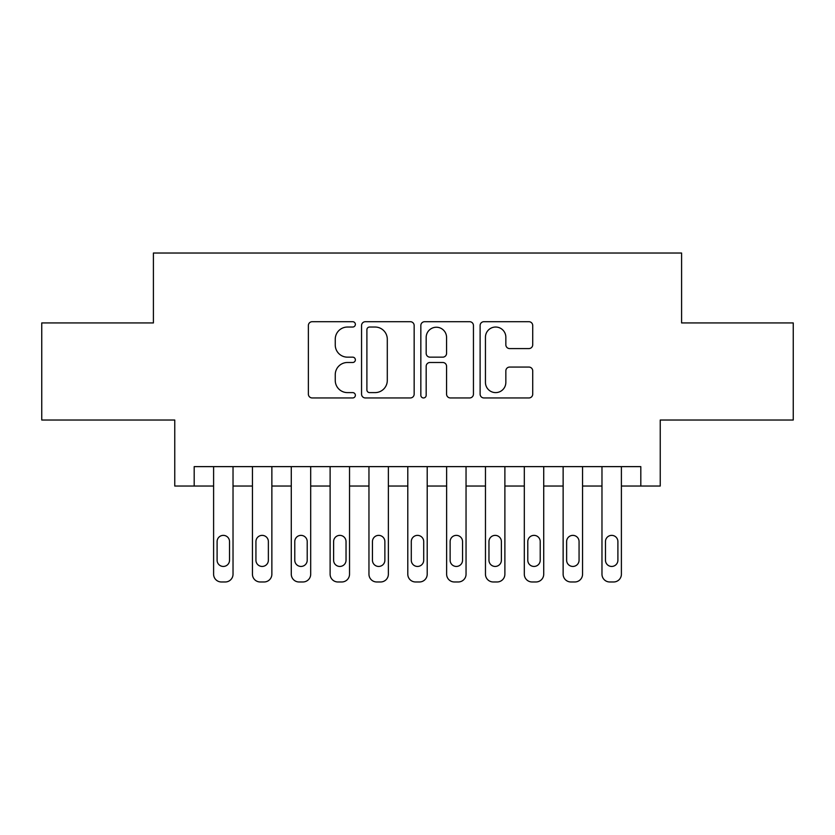 <?xml version="1.0" encoding="UTF-8"?>
<svg xmlns="http://www.w3.org/2000/svg" width="835" height="835" viewBox="0 0 835 835"><rect width="100%" height="100%" fill="white"/><g stroke="black" fill="none" stroke-linecap="round" stroke-linejoin="round"><path stroke-width="1.25" d="M355.366 324.377A2.672 2.672 0 0 0 352.694 321.705L312.186 321.705A3.81 3.81 0 0 0 308.376 325.514L308.376 394.141A3.81 3.81 0 0 0 312.186 397.951L352.694 397.951A2.672 2.672 0 0 0 355.366 395.279A2.672 2.672 0 0 0 352.694 392.607L347.454 392.607A12.201 12.201 0 0 1 335.252 380.416L335.252 374.696A12.201 12.201 0 0 1 347.454 362.494L352.694 362.494A2.672 2.672 0 0 0 355.366 359.822A2.672 2.672 0 0 0 352.694 357.161L347.454 357.161A12.201 12.201 0 0 1 335.252 344.959L335.252 339.24A12.201 12.201 0 0 1 347.454 327.038L352.694 327.038A2.672 2.672 0 0 0 355.366 324.377M528.91 348.581A3.81 3.81 0 0 0 532.72 344.772L532.72 325.514A3.81 3.81 0 0 0 528.91 321.705L483.924 321.705A3.81 3.81 0 0 0 480.115 325.514L480.115 394.141A3.81 3.81 0 0 0 483.924 397.951L528.91 397.951A3.81 3.81 0 0 0 532.72 394.141L532.72 370.886A3.81 3.81 0 0 0 528.91 367.066L509.663 367.066A3.81 3.81 0 0 0 505.843 370.886L505.843 382.409A10.197 10.197 0 0 1 495.646 392.607A10.197 10.197 0 0 1 485.448 382.409L485.448 337.236A10.197 10.197 0 0 1 495.646 327.038A10.197 10.197 0 0 1 505.843 337.236L505.843 344.772A3.81 3.81 0 0 0 509.663 348.581L528.91 348.581M640.81 486.043L660.234 486.043L660.234 420.026L793.25 420.026L793.25 322.936L681.59 322.936L681.59 253.026L153.41 253.026L153.41 322.936L41.75 322.936L41.75 420.026L174.766 420.026L174.766 486.043L213.603 486.043L213.603 574.209A7.766 7.766 0 0 0 221.369 581.974L225.252 581.974A7.766 7.766 0 0 0 233.028 574.209L233.028 486.043L252.441 486.043L252.441 574.209A7.766 7.766 0 0 0 260.207 581.974L264.09 581.974A7.766 7.766 0 0 0 271.866 574.209L271.866 486.043L291.279 486.043L291.279 574.209A7.766 7.766 0 0 0 299.045 581.974L302.928 581.974A7.766 7.766 0 0 0 310.693 574.209L310.693 486.043L330.117 486.043L330.117 574.209A7.766 7.766 0 0 0 337.883 581.974L341.765 581.974A7.766 7.766 0 0 0 349.531 574.209L349.531 486.043L368.955 486.043L368.955 574.209A7.766 7.766 0 0 0 376.721 581.974L380.603 581.974A7.766 7.766 0 0 0 388.369 574.209L388.369 486.043L407.793 486.043L407.793 574.209A7.766 7.766 0 0 0 415.559 581.974L419.441 581.974A7.766 7.766 0 0 0 427.207 574.209L427.207 486.043L446.631 486.043L446.631 574.209A7.766 7.766 0 0 0 454.397 581.974L458.279 581.974A7.766 7.766 0 0 0 466.045 574.209L466.045 486.043L485.469 486.043L485.469 574.209A7.766 7.766 0 0 0 493.234 581.974L497.117 581.974A7.766 7.766 0 0 0 504.883 574.209L504.883 486.043L524.307 486.043L524.307 574.209A7.766 7.766 0 0 0 532.072 581.974L535.955 581.974A7.766 7.766 0 0 0 543.721 574.209L543.721 486.043L563.134 486.043L563.134 574.209A7.766 7.766 0 0 0 570.91 581.974L574.793 581.974A7.766 7.766 0 0 0 582.559 574.209L582.559 486.043L601.972 486.043L601.972 574.209A7.766 7.766 0 0 0 609.748 581.974L613.631 581.974A7.766 7.766 0 0 0 621.397 574.209L621.397 486.043L640.81 486.043L640.81 466.629L194.19 466.629L194.19 486.043M414.16 325.514A3.81 3.81 0 0 0 410.35 321.705L365.365 321.705A3.81 3.81 0 0 0 361.555 325.514L361.555 394.141A3.81 3.81 0 0 0 365.365 397.951L410.35 397.951A3.81 3.81 0 0 0 414.16 394.141L414.16 325.514M424.65 321.705L469.635 321.705A3.81 3.81 0 0 1 473.445 325.514L473.445 394.141A3.81 3.81 0 0 1 469.635 397.951L450.378 397.951A3.81 3.81 0 0 1 446.568 394.141L446.568 366.304A3.81 3.81 0 0 0 442.759 362.494L429.983 362.494A3.81 3.81 0 0 0 426.174 366.304L426.174 395.279A2.672 2.672 0 0 1 423.502 397.951A2.672 2.672 0 0 1 420.84 395.279L420.84 325.514A3.81 3.81 0 0 1 424.65 321.705M369.561 327.038A2.672 2.672 0 0 0 366.899 329.71L366.899 389.945A2.672 2.672 0 0 0 369.561 392.607L375.092 392.607A12.201 12.201 0 0 0 387.294 380.416L387.294 339.24A12.201 12.201 0 0 0 375.092 327.038L369.561 327.038M446.568 337.434A10.197 10.197 0 0 0 436.371 327.236A10.197 10.197 0 0 0 426.174 337.434L426.174 353.351A3.81 3.81 0 0 0 429.983 357.161L442.759 357.161A3.81 3.81 0 0 0 446.568 353.351L446.568 337.434M233.028 466.629L233.028 574.209M213.603 466.629L213.603 574.209M229.531 560.222A6.21 6.21 0 0 1 223.31 566.443A6.21 6.21 0 0 1 217.1 560.222L217.1 541.581A6.21 6.21 0 0 1 223.31 535.371A6.21 6.21 0 0 1 229.531 541.581L229.531 560.222M221.369 581.974L225.252 581.974M271.866 466.629L271.866 574.209M252.441 466.629L252.441 574.209M268.369 560.222A6.21 6.21 0 0 1 262.148 566.443A6.21 6.21 0 0 1 255.938 560.222L255.938 541.581A6.21 6.21 0 0 1 262.148 535.371A6.21 6.21 0 0 1 268.369 541.581L268.369 560.222M260.207 581.974L264.09 581.974M310.693 466.629L310.693 574.209M291.279 466.629L291.279 574.209M307.207 560.222A6.21 6.21 0 0 1 300.986 566.443A6.21 6.21 0 0 1 294.776 560.222L294.776 541.581A6.21 6.21 0 0 1 300.986 535.371A6.21 6.21 0 0 1 307.207 541.581L307.207 560.222M299.045 581.974L302.928 581.974M349.531 466.629L349.531 574.209M330.117 466.629L330.117 574.209M346.034 560.222A6.21 6.21 0 0 1 339.824 566.443A6.21 6.21 0 0 1 333.614 560.222L333.614 541.581A6.21 6.21 0 0 1 339.824 535.371A6.21 6.21 0 0 1 346.034 541.581L346.034 560.222M337.883 581.974L341.765 581.974M388.369 466.629L388.369 574.209M368.955 466.629L368.955 574.209M384.872 560.222A6.21 6.21 0 0 1 378.662 566.443A6.21 6.21 0 0 1 372.452 560.222L372.452 541.581A6.21 6.21 0 0 1 378.662 535.371A6.21 6.21 0 0 1 384.872 541.581L384.872 560.222M376.721 581.974L380.603 581.974M427.207 466.629L427.207 574.209M407.793 466.629L407.793 574.209M423.71 560.222A6.21 6.21 0 0 1 417.5 566.443A6.21 6.21 0 0 1 411.29 560.222L411.29 541.581A6.21 6.21 0 0 1 417.5 535.371A6.21 6.21 0 0 1 423.71 541.581L423.71 560.222M415.559 581.974L419.441 581.974M466.045 466.629L466.045 574.209M446.631 466.629L446.631 574.209M462.548 560.222A6.21 6.21 0 0 1 456.338 566.443A6.21 6.21 0 0 1 450.128 560.222L450.128 541.581A6.21 6.21 0 0 1 456.338 535.371A6.21 6.21 0 0 1 462.548 541.581L462.548 560.222M454.397 581.974L458.279 581.974M504.883 466.629L504.883 574.209M485.469 466.629L485.469 574.209M501.386 560.222A6.21 6.21 0 0 1 495.176 566.443A6.21 6.21 0 0 1 488.966 560.222L488.966 541.581A6.21 6.21 0 0 1 495.176 535.371A6.21 6.21 0 0 1 501.386 541.581L501.386 560.222M493.234 581.974L497.117 581.974M543.721 466.629L543.721 574.209M524.307 466.629L524.307 574.209M540.224 560.222A6.21 6.21 0 0 1 534.014 566.443A6.21 6.21 0 0 1 527.793 560.222L527.793 541.581A6.21 6.21 0 0 1 534.014 535.371A6.21 6.21 0 0 1 540.224 541.581L540.224 560.222M532.072 581.974L535.955 581.974M582.559 466.629L582.559 574.209M563.134 466.629L563.134 574.209M579.062 560.222A6.21 6.21 0 0 1 572.852 566.443A6.21 6.21 0 0 1 566.631 560.222L566.631 541.581A6.21 6.21 0 0 1 572.852 535.371A6.21 6.21 0 0 1 579.062 541.581L579.062 560.222M570.91 581.974L574.793 581.974M621.397 466.629L621.397 574.209M601.972 466.629L601.972 574.209M617.9 560.222A6.21 6.21 0 0 1 611.69 566.443A6.21 6.21 0 0 1 605.469 560.222L605.469 541.581A6.21 6.21 0 0 1 611.69 535.371A6.21 6.21 0 0 1 617.9 541.581L617.9 560.222M609.748 581.974L613.631 581.974"/></g></svg>
